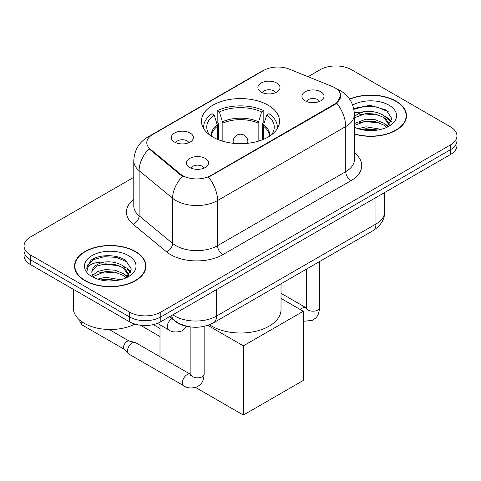 <?xml version="1.0" encoding="UTF-8"?>
<svg xmlns="http://www.w3.org/2000/svg" width="481" height="481" viewBox="0 0 481 481"><rect width="100%" height="100%" fill="white"/><g stroke="black" fill="none" stroke-linecap="round" stroke-linejoin="round"><path stroke-width="0.72" d="M268.115 105.183A39.051 22.547 0 0 0 225.553 100.295A39.051 22.547 0 0 0 201.449 121.122A39.051 22.547 0 0 0 212.885 137.067A39.051 22.547 0 0 0 255.447 141.955A39.051 22.547 0 0 0 279.551 121.122A39.051 22.547 0 0 0 268.115 105.183M174.537 142.057A11.051 6.379 180 0 1 172.342 140.254A11.051 6.379 180 0 1 176.004 132.323A11.051 6.379 180 0 1 190.169 133.039A11.051 6.379 180 0 1 192.364 140.254A11.051 6.379 180 0 1 174.537 142.057M188.823 142.725A6.632 3.83 0 0 0 187.043 140.855A6.632 3.83 0 0 0 180.507 139.887A6.632 3.83 0 0 0 175.884 142.725M261.135 92.063A11.051 6.379 180 0 1 258.94 90.26A11.051 6.379 180 0 1 262.602 82.329A11.051 6.379 180 0 1 276.761 83.039A11.051 6.379 180 0 1 278.956 90.26A11.051 6.379 180 0 1 261.135 92.063M275.415 92.725A6.632 3.83 0 0 0 273.635 90.861A6.632 3.83 0 0 0 267.105 89.893A6.632 3.83 0 0 0 262.482 92.725M189.7 167.478A11.051 6.379 180 0 1 187.506 165.674A11.051 6.379 180 0 1 191.167 157.744A11.051 6.379 180 0 1 205.333 158.453A11.051 6.379 180 0 1 207.521 165.674A11.051 6.379 180 0 1 189.7 167.478M203.986 168.14A6.632 3.83 0 0 0 202.206 166.276A6.632 3.83 0 0 0 195.671 165.308A6.632 3.83 0 0 0 191.047 168.14M305.158 100.818A11.051 6.379 180 0 1 302.964 99.014A11.051 6.379 180 0 1 306.625 91.083A11.051 6.379 180 0 1 320.791 91.793A11.051 6.379 180 0 1 322.985 99.014A11.051 6.379 180 0 1 305.158 100.818M319.444 101.479A6.632 3.83 0 0 0 317.664 99.615A6.632 3.83 0 0 0 311.129 98.647A6.632 3.83 0 0 0 306.505 101.479M332.149 86.448A19.895 11.484 180 0 1 334.806 87.734A19.895 11.484 180 0 1 340.632 95.857A19.895 11.484 180 0 1 334.806 103.974L210.798 175.571A19.895 11.484 180 0 1 180.435 174.038L150.397 149.266A19.895 11.484 180 0 1 146.795 142.677A19.895 11.484 180 0 1 152.627 134.56L263.768 70.388A19.895 11.484 180 0 1 289.249 69.102L332.149 86.448M189.49 326.779A22.108 12.765 180 0 1 175.511 321.567L169.589 316.684M354.383 134.049A35.738 20.635 0 0 0 406.493 115.711A35.738 20.635 0 0 0 396.025 101.118A35.738 20.635 0 0 0 349.573 99.092M135.51 251.527A35.738 20.635 0 0 0 96.567 247.054A35.738 20.635 0 0 0 74.507 266.119A35.738 20.635 0 0 0 84.975 280.706A35.738 20.635 0 0 0 123.918 285.179A35.738 20.635 0 0 0 145.977 266.119A35.738 20.635 0 0 0 135.51 251.527M74.874 267.977A35.738 20.635 0 0 0 74.747 268.524M340.632 95.857L336.736 103.168L334.806 104.569L208.562 177.17A25.788 14.887 60 0 1 217.574 200.541A29.473 17.015 180 0 1 175.89 200.541A29.473 17.015 180 0 1 172.589 198.268L139.117 170.665A29.473 17.015 180 0 1 133.784 160.907L133.784 206.03A29.473 17.015 0 0 0 139.117 215.789L172.589 243.392A29.473 17.015 0 0 0 175.89 245.659A29.473 17.015 0 0 0 217.574 245.659L345.749 171.663A29.473 17.015 0 0 0 354.383 159.626L354.383 114.508A29.473 17.015 180 0 1 345.749 126.539A25.788 14.887 -120 0 0 336.736 103.168M133.784 177.321L30.525 236.941A22.108 12.765 0 0 0 24.05 245.965L24.05 255.591A22.108 12.765 0 0 0 30.525 264.61L129.521 321.765L129.521 316.955A22.108 12.765 0 0 0 160.78 316.955L450.475 149.699A22.108 12.765 0 0 0 456.95 140.674A22.108 12.765 0 0 1 450.475 149.699L160.78 316.955A22.108 12.765 0 0 1 129.521 316.955L30.525 259.8L129.521 316.955L129.521 312.139A22.108 12.765 0 0 0 160.78 312.139L450.475 144.889A22.108 12.765 0 0 0 456.95 135.864A22.108 12.765 0 0 0 450.475 126.84L351.479 69.685A22.108 12.765 0 0 0 320.22 69.685L308.056 76.707M24.05 250.775A22.108 12.765 0 0 0 30.525 259.8A22.108 12.765 0 0 1 24.05 250.775M184.902 177.17L180.435 174.91L149.056 148.779A25.788 17.25 129.5 0 0 139.117 170.665L139.117 215.789A7.371 4.93 -50.5 0 1 133.081 224.242A36.845 21.272 180 0 1 133.784 199.284M24.05 245.965A22.108 12.765 0 0 0 30.525 254.984L129.521 312.139M145.737 268.524A35.738 20.635 0 0 0 145.611 267.977M406.253 118.116A35.738 20.635 0 0 0 406.126 117.568M129.521 321.765A22.108 12.765 0 0 0 160.78 321.765L450.475 154.515A22.108 12.765 0 0 0 456.95 145.49L456.95 135.864M354.383 133.808A35.372 20.418 0 0 0 406.126 115.711A35.372 20.418 0 0 0 395.767 101.269A35.372 20.418 0 0 0 349.711 99.296M358.183 128.71L365.993 126.798L381.132 129.341M361.237 129.545L365.993 128.71L377.958 130.008M354.383 123.539L365.993 119.162L375.523 119.793L383.784 123.184L387.572 126.798M354.383 125.445L365.993 121.068L375.523 121.705L383.784 125.096L386.586 127.465M354.329 112.794L364.965 111.628A18.422 10.636 0 0 0 354.383 116.859M364.965 111.628C372.029 110.889 378.306 112.193 383.784 115.542L389.177 124.032L389.051 125.433M354.383 117.809L365.993 113.426L375.523 114.063L383.784 117.454L389.117 124.988M354.383 126.671L355.429 127.681M354.383 127.212A25.788 14.887 0 0 0 388.997 126.238A25.788 14.887 0 0 0 388.997 105.183A25.788 14.887 0 0 0 352.687 105.086M386.892 127.327L391.853 118.603L386.195 110.029L370.069 105.261L353.703 108.496M353.878 109.319L364.676 106.307L376.839 106.944L388.468 111.851M358.982 115.001L364.676 113.949L379.262 115.181M387.169 118.603L391.263 122.036M358.982 122.643L364.676 121.585L379.262 122.823M387.169 126.244L387.77 126.635M361.73 129.66L364.676 129.227L377.681 130.05M384.992 116.42L387.367 117.773L391.498 121.356M384.992 124.062L388.371 126.106M85.233 280.555A35.372 20.418 0 0 0 123.779 284.98A35.372 20.418 0 0 0 145.611 266.119A35.372 20.418 0 0 0 135.251 251.677A35.372 20.418 0 0 0 96.705 247.252A35.372 20.418 0 0 0 74.874 266.119A35.372 20.418 0 0 0 85.233 280.555M73.401 289.37L73.401 308.231A36.845 21.272 0 0 0 84.193 323.274A36.845 21.272 0 0 0 134.884 324.044M97.667 279.118L105.477 277.206L120.617 279.75M100.721 279.954L105.477 279.118L117.442 280.417M92.701 275.379L97.553 271.524L105.477 269.564L115.007 270.202L123.268 273.593L127.056 277.206M93.332 276.425L105.477 271.476L115.007 272.114L123.268 275.505L126.07 277.874M126.377 277.735L131.337 269.011L125.679 260.437C116.691 253.992 98.87 254.293 90.999 260.221L86.754 267.995L87.157 270.496C87.398 264.893 93.158 262.073 104.449 262.037A18.422 10.636 0 0 0 91.823 272.132A18.422 10.636 0 0 0 92.719 275.409L94.913 278.09M104.449 262.037C111.514 261.297 117.791 262.602 123.268 265.951L128.661 274.441L128.535 275.841M91.823 272.342L92.448 270.081L97.216 265.951L105.477 263.835L115.007 264.472L123.268 267.863L128.601 275.391M128.481 255.591A25.788 14.887 0 0 0 92.003 255.591A25.788 14.887 0 0 0 92.003 276.647A25.788 14.887 0 0 0 128.481 276.647A25.788 14.887 0 0 0 128.481 255.591M86.754 268.176L87.554 265.025L93.633 259.584L104.161 256.716L116.324 257.347L127.952 262.259M98.467 265.41L104.161 264.352L118.747 265.59M126.653 269.011L130.748 272.438M98.467 273.052L104.161 271.993L118.747 273.226M126.653 276.653L127.255 277.044M101.214 280.062L104.161 279.635L117.166 280.459M124.477 266.829L126.852 268.182L130.982 271.759M124.477 274.471L127.856 276.515M217.634 139.406L217.634 126.13L214.171 114.947A33.748 19.487 0 0 0 208.64 133.562A33.748 19.487 0 0 0 209.494 134.83M218.494 139.749L218.494 123.461L217.184 122.703L217.184 110.672A36.845 21.272 0 0 1 263.816 110.672L261.616 111.941A33.748 19.487 0 0 0 219.384 111.941L222.847 123.124L222.847 141.234M258.153 141.234L258.153 123.124L261.616 111.941M209.53 324.705A40.524 23.401 0 0 0 211.844 326.16A40.524 23.401 0 0 0 256.006 331.235A40.524 23.401 0 0 0 281.024 309.614L281.024 283.802M263.816 110.672L263.816 122.703L262.506 123.461L262.506 139.749M214.171 114.947L211.977 113.678A36.845 21.272 0 0 0 203.655 127.14A36.845 21.272 0 0 0 203.77 128.782M219.384 111.941L217.184 110.672M277.23 128.782A36.845 21.272 0 0 0 277.345 127.14A36.845 21.272 0 0 0 269.023 113.678L266.829 114.947L263.606 124.717L263.366 139.406M271.506 134.83A33.748 19.487 0 0 0 272.36 133.562A33.748 19.487 0 0 0 266.829 114.947M159.999 336.538L140.362 325.204M243.368 415.055L243.368 345.863L303.283 311.273L303.283 380.459L243.368 415.055L195.611 387.482M159.999 328.481L153.295 324.609M159.999 356.74L159.999 324.825M243.368 345.863L207.81 325.336M281.024 298.418L303.283 311.273M204.148 326.352L204.148 374.02C203.391 383.375 200.697 384.373 196.994 386.922C191.516 388.618 187.109 388.239 183.778 385.78L128.86 354.076A6.632 3.83 -60 0 1 128.331 353.643A6.632 3.83 -60 0 1 127.489 351.04A6.632 3.83 -60 0 1 132.179 342.917A6.632 3.83 -60 0 1 134.854 342.34A6.632 3.83 -60 0 1 135.492 342.586L190.861 374.531M128.331 353.643L124.188 349.164A4.792 2.766 -60 0 1 123.581 347.276A4.792 2.766 -60 0 1 126.966 341.414A4.792 2.766 -60 0 1 128.902 340.999L134.854 342.34M150.397 149.266L150.397 150.138M180.435 174.038L180.435 174.91M210.798 175.571L210.798 176.16M334.806 103.974L334.806 104.569M175.511 321.248L175.511 321.567M222.787 254.683A7.371 4.257 60 0 1 217.574 245.659L217.574 200.541L345.749 126.539L345.749 171.663A7.371 4.257 60 0 0 350.956 180.688L222.787 254.683A36.845 21.272 180 0 1 170.683 254.683A36.845 21.272 180 0 1 166.552 251.846L133.081 224.242M354.383 114.508C353.884 103.908 349.224 95.959 340.41 90.668L336.688 88.853A25.788 12.079 112 0 0 336.339 88.726M150.433 136.063A25.788 14.887 -120 0 0 147.757 137.067C138.943 142.358 134.283 150.306 133.784 160.907M147.757 137.067L261.598 71.338A25.788 14.887 60 0 1 263.552 70.515M182.636 176.274A25.788 17.25 129.5 0 0 172.589 198.268L172.589 243.392A7.371 4.93 -50.5 0 1 166.552 251.846M354.383 152.88A36.845 21.272 180 0 1 350.956 180.688M160.78 312.139L160.78 321.765M450.475 144.889L450.475 154.515M30.525 254.984L30.525 264.61M172.871 314.79A29.473 17.015 0 0 0 174.85 316.053A29.473 17.015 0 0 0 216.534 316.053L375.968 224.002A29.473 17.015 0 0 0 384.602 211.971C384.818 219.282 380.922 225.547 372.913 230.748L213.48 322.799A14.737 8.508 60 0 0 216.534 316.053L216.534 289.58M375.968 197.529L375.968 224.002A14.737 8.508 60 0 1 372.913 230.748M171.675 315.476A14.737 9.854 129.5 0 0 174.242 320.268L169.769 316.582M217.634 126.13A28.884 16.679 0 0 0 211.616 136.297M258.153 123.124A28.884 16.679 0 0 0 222.847 123.124M217.394 124.717A29.227 16.877 0 0 0 211.327 136.111M258.399 121.711A29.227 16.877 0 0 0 222.601 121.711M269.673 136.111A29.227 16.877 0 0 0 263.606 124.717M269.384 136.297A28.884 16.679 0 0 0 263.366 126.13M233.79 143.332A7.371 4.257 180 0 1 233.129 141.576L233.129 143.266M247.871 143.266L247.871 141.576A7.371 4.257 180 0 1 247.21 143.332M319.606 261.526L319.606 307.359A6.632 3.83 180 0 1 317.364 310.233A6.632 3.83 180 0 1 308.285 310.071A6.632 3.83 180 0 1 306.343 307.359L306.132 308.79M300.517 309.674A6.632 3.83 -60 0 1 302.555 307.96A6.632 3.83 -60 0 1 302.85 307.804A6.632 3.83 -60 0 1 305.868 307.636L306.325 307.87M204.148 374.02A6.632 3.83 180 0 1 201.9 376.894A6.632 3.83 180 0 1 192.827 376.731A6.632 3.83 180 0 1 190.885 374.02L190.668 375.451M183.778 385.78A6.632 3.83 -60 0 1 182.762 380.465A6.632 3.83 -60 0 1 187.097 374.621A6.632 3.83 -60 0 1 187.392 374.465A6.632 3.83 -60 0 1 190.41 374.296M124.357 349.35L82.161 324.988A4.792 2.766 -60 0 1 81.349 321.428M157.443 323.352L168.615 329.798A6.632 3.83 -60 0 1 167.598 324.483A6.632 3.83 -60 0 1 171.933 318.638A6.632 3.83 -60 0 1 171.951 318.632M261.598 71.338L266.33 69.138M336.688 88.853L336.297 88.696M213.48 322.799C201.623 328.757 189.761 328.757 177.904 322.799L174.242 320.268M384.602 211.971L384.602 192.55M406.126 118.663L406.126 115.711M389.177 125.294L389.177 124.032M145.611 269.071L145.611 266.119M128.661 275.703L128.661 274.441M74.874 269.071L74.874 266.119M203.655 128.601L203.655 127.14M277.345 128.601L277.345 127.14M247.871 141.576A7.371 7.371 0 0 0 236.814 135.197A7.371 7.371 0 0 0 233.129 141.576M319.606 307.359C318.855 316.714 316.155 317.713 312.452 320.262L304.792 321.212L303.283 320.863M306.343 269.186L306.343 307.359M305.868 307.636L281.024 293.29M190.885 326.978L190.885 374.02M109.127 329.491L129.148 341.053M82.161 324.988L79.924 322.048L79.804 320.22M168.615 329.798C171.885 332.245 176.286 332.63 181.83 330.946L186.826 326.389"/></g></svg>
